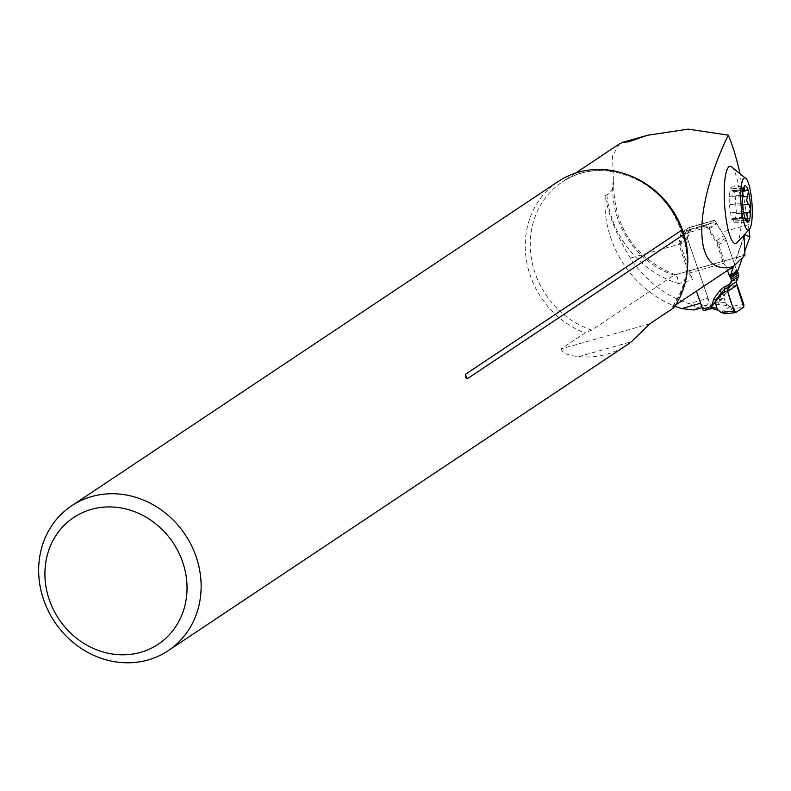 <?xml version="1.0" encoding="UTF-8"?>
<svg xmlns="http://www.w3.org/2000/svg" width="791" height="791" viewBox="0 0 791 791"><rect width="100%" height="100%" fill="white"/><g stroke="black" fill="none" stroke-linecap="round" stroke-linejoin="round"><path stroke-width="0.59" stroke-dasharray="3.96 2.97" d="M731.102 166.496A38.769 8.128 -94 0 1 740.099 195.98A38.769 8.128 -94 0 1 736.401 243.272M745.557 234.947L744.361 235.105L744.064 236.647M749.067 230.112L739.644 172.033M700.579 303.23L704.306 307.037L707.836 304.693L708.034 298.266L689.099 303.635A103.581 93.417 -123.7 0 1 630.407 258.103C616.565 235.411 608.17 214.48 605.214 195.298A103.581 93.417 -123.7 0 0 674.861 306.176M708.034 298.266L688.526 241.621A130.841 54.292 74.2 0 0 687.379 238.358L689.376 227.363L714.748 220.165L725.525 238.101L736.559 270.136L737.914 270.393M729.351 275.822L718.703 244.894A18.104 16.324 -123.7 0 0 716.656 240.652L709.122 228.876A3.708 3.342 56.3 0 1 708.696 228.006L708.35 226.977A2.185 0.91 -105.8 0 1 708.429 224.417L714.303 220.491L688.852 227.709A2.185 0.91 -105.8 0 1 688.961 227.66A2.185 0.91 -105.8 0 1 690.335 229.232A3.273 2.946 56.3 0 1 690.246 231.644L687.725 237.063A2.729 2.462 -123.7 0 0 687.646 239.07L680.201 244.033L692.481 279.698A10.906 4.528 74.2 0 0 688.783 273.172L678.777 244.093L687.379 238.358M678.777 244.093L681.011 232.93L689.376 227.363M681.011 232.93L706.383 225.742L714.748 220.165M706.383 225.742L716.903 243.855L725.525 238.101M693.954 309.973L697.484 307.62L689.099 303.635M605.214 195.298L608.091 194.359L611.72 190.572L613.401 185.341L613.332 179.428A84.419 76.134 -123.7 0 0 674.11 275.169L675.484 274.942L677.343 277.048L678.816 283.574L692.481 279.698M619.58 143.794L612.541 155.748L613.332 179.428M649.866 323.746L561.135 348.89L584.984 333.001L591.648 330.124L674.11 275.169L742.166 255.879L674.634 274.922M675.603 305.019L672.172 307.304L673.724 307.847M729.104 275.11L736.559 270.136M744.578 251.805L742.531 257.52M688.783 273.172L723.597 263.304A10.906 4.528 -105.8 0 1 727.295 269.83L727.502 270.433M744.024 237.142L734.236 264.431L736.203 258.42L739.367 256.581M734.236 264.431L733.712 266.181M744.924 255.177L742.166 255.879M591.648 330.124A84.419 76.134 56.3 0 1 531.938 261.406A84.419 76.134 56.3 0 1 562.213 182.019C594.268 159.12 646.781 172.013 671.351 210.416C692.066 245.348 692.214 277.74 671.806 307.62L672.172 307.304A84.419 76.134 56.3 0 0 687.666 264.926M558.189 181.525A87.069 78.517 -123.7 0 0 526.608 261.495A87.069 78.517 -123.7 0 0 584.984 333.001M561.135 348.89C562.144 352.885 568.017 355.466 578.755 356.632A87.069 78.517 -123.7 0 0 626.986 344.935M716.903 243.855L723.597 263.304M707.836 304.693L697.484 307.62M704.306 307.037L702.111 307.659M745.28 218.929L743.945 217.258L744.974 218.553L731.685 219.473L729.282 204.493L729.114 196.188L731.062 186.983L733.227 191.837L733.84 190.423L735.264 197.196L736.411 213.708L734.463 222.914L732.298 218.059L731.685 219.473M731.883 218.81L744.509 217.94L744.539 216.536L742.798 211.681L741.909 195.555L729.322 196.484M729.114 196.188L742.146 195.288L729.282 196.425M743.856 187.289L741.839 195.624L729.44 196.544M742.818 189.751L730.192 190.621M743.649 187.853L731.784 188.673M741.938 203.613L729.302 204.483L741.968 203.613M742.887 211.83L730.261 212.7M746.378 220.353L733.741 221.223M745.162 218.593L735.343 219.275M748.879 212.601L736.253 213.471M742.729 204.958L748.929 204.533M742.492 196.692L735.264 197.196M746.279 190.216L733.643 191.086M680.201 244.033A2.729 2.462 56.3 0 1 680.28 242.026L682.801 236.608A3.273 2.946 -123.7 0 0 682.89 234.195A2.185 0.91 -105.8 0 1 682.969 231.625L708.429 224.417M687.646 239.07L710.041 304.09A2.185 0.91 -105.8 0 1 710.288 305.88L710.189 306.335M714.303 220.491A2.185 0.91 -105.8 0 1 714.421 220.442A2.185 0.91 -105.8 0 1 715.796 222.014L716.152 223.042A3.708 3.342 -123.7 0 0 716.567 223.912L724.101 235.688A18.104 16.324 56.3 0 1 726.158 239.93L736.807 270.858A2.729 2.462 -123.7 0 0 736.886 271.076M721.481 293.56A4.36 1.79 36.3 0 0 723.795 295.023L729.52 287.242A4.36 1.79 -143.7 0 1 727.196 285.788L721.481 293.56L718.643 301.984A18.539 16.72 -123.7 0 0 717.457 302.122M717.417 301.994L710.041 304.09M688.852 227.709L682.969 231.625M737.42 279.075L731.309 282.16A4.36 1.869 63.3 0 0 732.555 283.959L736.164 282.14M724.912 313.78L732.337 308.836L743.777 307.175M732.337 308.836L729.826 306.552L743.827 304.515M736.747 285.096L733.593 286.124L732.555 283.959L729.52 287.242L730.123 288.517L733.593 286.124M723.903 296.882L725.396 302.706L718.821 301.974L723.903 296.882L724.655 294.776L730.123 288.517M710.358 306.255L710.209 306.295A2.185 0.91 -105.8 0 1 709.962 306.661L715.43 305.108A2.185 0.91 74.2 0 0 715.677 304.743L715.766 304.327A2.185 0.91 74.2 0 0 715.509 302.538M704.079 310.576L709.962 306.661M721.412 312.712L718.851 310.388L712.315 308.539A16.354 14.752 -123.7 0 0 711.969 308.569M718.821 301.974A2.185 0.801 86.2 0 1 718.386 304.604L726.326 305.405L730.241 306.839M709.319 309.093L715.43 305.108A16.354 14.752 56.3 0 1 718.198 304.624L718.357 304.614A2.185 0.781 86 0 0 718.772 301.964L723.795 295.023L724.655 294.776M718.772 301.964L718.643 301.984A2.185 0.84 85.7 0 1 718.198 304.624M721.066 312.465A2.185 1.088 135.5 0 0 721.155 312.475L729.885 306.592M726.326 305.405L726.454 304.09L725.396 302.706M729.826 306.552L726.454 304.09M688.526 241.621L630.407 258.103M606.875 194.833A95.325 85.972 -123.7 0 0 678.816 283.574M575.64 173.071L562.213 182.019A84.419 76.134 56.3 0 1 627.609 174.821M748.434 224.644L722.054 232.119M729.223 269.286L727.295 269.83M578.755 356.632L631.455 341.692M744.924 234.63L744.282 236.41M742.729 189.969L730.212 190.839M743.58 188.07L731.804 188.881M746.14 190.364L733.623 191.234M742.798 211.681L730.281 212.552M741.869 203.692L729.351 204.553M746.229 220.145L733.722 221.015M744.42 217.802L731.902 218.672M748.711 212.552L747.97 212.601M743.728 212.898L736.203 213.412M745.092 218.385L735.314 219.058M742.492 196.85L735.244 197.345M742.719 204.889L736.174 205.344M708.35 226.977L682.89 234.195L690.335 229.232L715.796 222.014M731.309 282.16L727.196 285.788M730.142 275.298L736.807 270.858M718.703 244.894L726.158 239.93M716.656 240.652L724.101 235.688M709.122 228.876L716.567 223.912M708.696 228.006L716.152 223.042M687.725 237.063L680.28 242.026M690.246 231.644L682.801 236.608M675.484 274.942C634.837 258.093 614.212 227.63 613.589 183.552M744.361 235.105L735.482 259.873M743.995 217.367L746.249 221.025M731.062 186.983L744.736 186.033M733.227 191.837L742.917 191.175M732.298 218.059L743.955 217.258M736.095 213.352L743.718 212.828M734.463 222.914L748.148 221.974M736.411 213.708L749.443 212.809M733.84 190.423L747.129 189.514M688.961 227.66L714.421 220.442M719.237 311.001L718.228 310.23"/><path stroke-width="1.19" d="M749.838 228.826L736.401 243.272A38.769 8.128 -94 0 1 725.228 212.077A38.769 8.128 -94 0 1 728.392 167.326A38.769 8.128 -94 0 1 731.102 166.496L746.397 178.944A26.172 5.488 86 0 0 741.029 204.375A26.172 5.488 86 0 0 749.838 228.826A26.172 5.488 86 0 0 751.45 197.948A26.172 5.488 86 0 0 746.397 178.944M739.644 172.033C736.164 156.905 732.357 144.595 728.224 135.123C690.958 212.828 693.499 277.779 733.366 266.518L744.924 255.177L744.064 236.647M745.557 234.947L749.868 237.053L749.067 230.112M674.861 306.176A103.581 93.417 -123.7 0 0 681.644 308.599L700.579 303.23L696.416 291.147L702.586 309.054L709.972 306.967M681.644 308.599L693.954 309.973L702.111 307.659M728.224 135.123L688.15 129.141L647.325 135.301L628.529 141.846L622.962 142.232L619.58 143.794L575.64 173.071M733.366 266.518L675.603 305.019M727.502 270.433L729.104 275.11L730.469 275.357L737.914 270.393L742.531 257.52M749.868 237.053L744.578 251.805M733.712 266.181L730.469 275.357M71.605 505.815L558.189 181.525A87.069 78.517 -123.7 0 1 578.34 172.25A87.069 78.517 -123.7 0 1 681.862 230.062L465.79 374.064L465.454 377.258L466.561 378.731L467.382 378.701L683.454 234.7A87.069 78.517 -123.7 0 1 673.724 307.847L649.866 323.746L631.455 341.692A87.069 78.517 -123.7 0 1 626.986 344.935L168.176 650.706A87.069 78.517 -123.7 0 0 191.382 545.355A87.069 78.517 -123.7 0 0 91.756 496.54A87.069 78.517 -123.7 0 0 71.605 505.815A87.069 78.517 -123.7 0 0 54.559 621.805A87.069 78.517 -123.7 0 0 168.176 650.706M681.862 230.062L683.454 234.7M91.361 509.384A76.163 68.688 -123.7 0 0 70.547 632.988A76.163 68.688 -123.7 0 0 186.014 600.25A76.163 68.688 -123.7 0 0 91.361 509.384M748.929 204.533L747.347 202.941L746.744 199.915L748.464 191.471L747.129 189.514L745.409 190.898L744.084 190.71L744.44 186.261A18.282 3.836 -94 0 1 748.464 191.471A18.282 3.836 -94 0 1 750.521 209.21A18.282 3.836 -94 0 1 748.563 221.737A18.282 3.836 -94 0 1 746.249 221.025A18.282 3.836 -94 0 1 744.539 216.536A18.282 3.836 -94 0 1 742.472 198.788A18.282 3.836 -94 0 1 743.906 187.17A18.282 3.836 -94 0 1 744.44 186.261L743.856 187.289M742.729 204.958L748.85 204.543L750.521 209.21L748.879 212.601L747.643 212.799L746.833 214.361L748.148 221.974M749.443 212.809L748.879 212.601M748.563 221.737L745.28 218.929M744.41 187.803L743.649 187.853M747.97 218.405L745.162 218.593M747.9 196.326L742.492 196.692M710.021 307.086A18.539 16.72 56.3 0 1 711.198 306.948L714.036 298.533L719.751 290.752A4.36 1.79 -143.7 0 1 721.432 292.63L715.717 300.412A4.36 1.79 36.3 0 0 714.036 298.533M729.974 284.048L728.284 287.39L724.675 289.209A4.36 1.869 63.3 0 0 723.854 287.123L729.974 284.048L731.121 281.576A2.729 2.462 -123.7 0 0 731.2 279.569L730.647 277.967A2.729 2.462 -123.7 0 0 730.004 276.89A2.729 2.462 56.3 0 1 729.351 275.822L730.142 275.298M736.886 271.076A2.729 2.462 -123.7 0 0 737.449 271.926A2.729 2.462 56.3 0 1 738.092 273.004L738.646 274.596A2.729 2.462 56.3 0 1 738.567 276.603L736.164 282.14L743.827 304.515L743.777 307.175L735.551 312.663C732.565 306.987 729.945 299.908 727.671 291.414L736.817 285.314L743.777 307.175L735.551 312.663L734.028 311.041L721.006 312.415L725.505 313.72M725.871 313.681L735.175 312.702M724.912 313.78L735.551 312.663M728.284 287.39L727.601 291.197L734.028 311.041M724.665 292.077L721.432 294.311L721.432 292.63L724.675 289.209L724.665 292.077L727.601 291.197M721.432 294.311L711.366 306.938L716.933 308.342L715.588 302.419M709.319 309.093L704.079 310.576A2.185 0.91 -105.8 0 1 703.97 310.636A2.185 0.91 -105.8 0 1 703.713 310.626L703.426 310.458A2.185 0.91 -105.8 0 1 702.586 309.054M708.064 307.501A2.185 0.91 74.2 0 0 709.438 309.083L712.137 308.599A2.185 0.84 85.7 0 1 711.198 306.948L711.366 306.938A2.185 0.87 86.8 0 0 712.305 308.589A2.185 0.87 86.8 0 0 712.503 308.53M716.3 300.343L711.317 306.928A2.185 0.89 86.7 0 0 712.266 308.599A2.185 0.89 86.7 0 0 712.295 308.589L718.228 310.23A2.185 1.335 125.3 0 0 718.475 310.349M716.933 308.342L717.902 309.785A2.185 1.335 125.3 0 0 718.218 310.22L721.006 312.415M717.902 309.785L719.227 311.011M627.609 174.821A84.419 76.134 56.3 0 1 687.666 264.926M733.03 268.208L729.223 269.286M465.79 374.064A6.546 5.903 -123.7 0 0 467.382 378.701M744.282 236.41L744.024 237.142M744.321 188.021L743.58 188.07M747.97 212.601L743.728 212.898M747.831 218.197L745.092 218.385M747.762 196.484L742.492 196.85M748.691 204.483L742.719 204.889M719.751 290.752L723.854 287.123M703.97 310.636L709.438 309.083A2.185 0.91 74.2 0 0 709.557 309.024A16.354 14.752 -123.7 0 1 711.969 308.569M727.671 291.414L736.817 285.314M728.511 286.945L736.283 281.764M731.121 281.576L738.567 276.603M731.2 279.569L738.646 274.596M730.647 277.967L738.092 273.004M730.004 276.89L737.449 271.926M622.962 142.232L647.335 135.32M742.917 191.175L744.885 191.036M743.718 212.828L748.345 212.512"/></g></svg>
